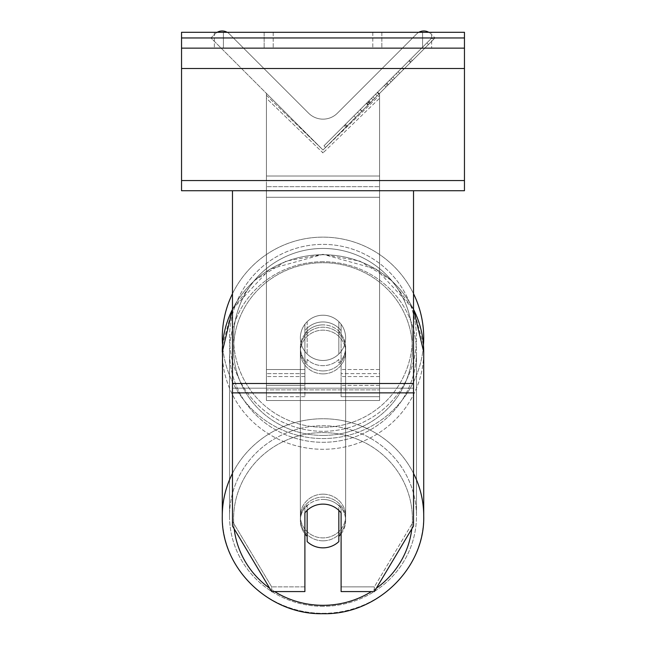 <?xml version="1.0" encoding="UTF-8"?>
<svg xmlns="http://www.w3.org/2000/svg" width="646" height="646" viewBox="0 0 646 646"><rect width="100%" height="100%" fill="white"/><g stroke="black" fill="none" stroke-linecap="round" stroke-linejoin="round"><path stroke-width="0.48" stroke-dasharray="3.23 2.42" d="M341.104 330.687L341.104 333.619A22.634 21.859 180 0 0 323 324.873A22.634 21.859 0 0 1 341.104 333.619L341.104 330.687A22.634 21.859 0 0 0 323 321.95A22.634 21.859 0 0 0 304.896 330.687L304.896 324.268A22.634 22.634 0 0 1 341.104 324.268L341.104 396.692L341.104 324.268A22.634 22.634 0 0 0 304.896 324.268L304.896 369.528L304.896 324.268A22.634 22.634 0 0 1 341.104 324.268L341.104 330.687A22.634 21.859 180 0 0 323 321.95A22.634 21.859 0 0 0 307.157 328.192L307.157 331.713A22.634 21.859 0 0 0 300.366 347.322A22.634 21.859 0 0 0 307.157 362.939L307.157 359.418A22.634 21.859 0 0 0 323 365.668A22.634 21.859 0 0 0 338.843 359.418L338.843 362.939A22.634 21.859 0 0 0 345.634 347.322A22.634 21.859 0 0 0 338.843 331.713L338.843 328.192A22.634 21.859 0 0 0 323 321.95A22.634 21.859 180 0 0 307.157 328.192L307.157 331.713A22.634 21.859 180 0 0 300.366 347.322A22.634 21.859 180 0 0 307.157 362.939L307.157 359.418A22.634 21.859 180 0 0 323 365.668A22.634 21.859 180 0 0 338.843 359.418L338.843 362.939A22.634 21.859 180 0 0 345.634 347.322A22.634 21.859 180 0 0 338.843 331.713L338.843 328.192A22.634 21.859 180 0 0 323 321.95A22.634 21.859 180 0 0 304.896 330.687L304.896 333.619A22.634 21.859 180 0 1 323 324.873A22.634 21.859 0 0 0 304.896 333.619L304.896 396.692L304.896 369.528L266.418 369.528L266.418 95.333L266.418 98.265L266.418 95.333L323 149.993L266.418 93.412L266.418 396.692L266.418 98.265L323 152.924L323 149.993L266.418 93.412L266.418 385.371L266.418 95.333L323 149.993L266.418 93.412L266.418 396.692L266.418 98.265L323 152.924L323 149.993L266.418 93.412L266.418 369.528L304.896 369.528L266.418 369.528L304.896 369.528L304.896 385.371L266.418 385.371L304.896 385.371L304.896 373.63L266.418 373.63L304.896 373.63L304.896 330.687L304.896 396.692L304.896 324.268A22.634 22.634 0 0 1 341.104 324.268L341.104 330.687M217.161 32.3A10.183 10.183 0 0 0 214.973 33.963L210.976 37.961L323 149.993L379.582 93.412L323 149.993L379.582 93.412L323 149.993L379.582 93.412L379.582 385.371L379.582 95.333L323 149.993L379.582 93.412L379.582 369.528L379.582 93.412L323 149.993L379.582 93.412L379.582 400.52L266.418 400.52L266.418 186.662L266.418 400.52L379.582 400.52L379.582 186.662L379.582 389.893L266.418 389.893L379.582 389.893L379.582 400.52L379.582 93.412L379.582 396.692L379.582 98.265L323 152.924L379.582 98.265L379.582 95.333L323 149.993L266.418 93.412L266.418 176.027L266.418 93.412L323 149.993L266.418 93.412L266.418 176.027L266.418 93.412L323 149.993L435.024 37.961L431.027 33.963A10.183 10.183 0 0 0 416.622 33.963L337.406 113.179A20.373 20.373 0 0 1 308.594 113.179L229.378 33.963A10.183 10.183 0 0 0 214.973 33.963L210.976 37.961L323 149.993L435.024 37.961L431.027 33.963A10.183 10.183 0 0 0 428.839 32.3M379.582 373.63L379.582 95.333L379.582 376.561L341.104 376.561L379.582 376.561L379.582 396.692L341.104 396.692L379.582 396.692L379.582 369.528L379.582 385.371L379.582 373.63L341.104 373.63L379.582 373.63M341.104 508.184L341.104 591.575L374.333 591.575L374.333 586.883L341.104 586.883L341.104 591.575L341.104 508.184L341.104 586.883L374.333 586.883L413.529 521.298L413.529 190.731L232.471 190.731L232.471 383.498L232.471 190.731L413.529 190.731L232.471 190.731L232.471 525.989L232.471 388.181L232.471 521.298L271.667 586.883L271.667 591.575L232.471 525.989L232.471 521.298L271.667 586.883L271.667 591.575L304.896 591.575L304.896 512.867A22.634 21.859 180 0 1 323 504.122A22.634 21.859 180 0 1 341.104 512.867L341.104 508.184A22.634 21.859 180 0 0 323 499.439A22.634 21.859 0 0 1 341.104 508.184M413.529 190.731L413.529 525.989L374.333 591.575L374.333 586.883L413.529 521.298L413.529 525.989L413.529 190.731L232.471 190.731M304.896 586.883L271.667 586.883L304.896 586.883L304.896 508.184A22.634 21.859 180 0 1 323 499.439A22.634 21.859 0 0 0 304.896 508.184L304.896 586.883M264.157 32.3L264.157 48.143L273.21 48.143L214.359 48.143L264.157 48.143L264.157 32.3L273.21 32.3L273.21 48.143L273.21 32.3L214.359 32.3L223.411 32.3L223.411 48.143L264.157 48.143L264.157 32.3L223.411 32.3L223.411 48.143L214.359 48.143L264.157 48.143L264.157 32.3L214.359 32.3L223.411 32.3L223.411 48.143L223.411 32.3L264.157 32.3M422.589 32.3L422.589 48.143L372.79 48.143L431.641 48.143L381.843 48.143L381.843 32.3L431.641 32.3L431.641 48.143L431.641 32.3L422.589 32.3L422.589 48.143L381.843 48.143L381.843 32.3L422.589 32.3L422.589 48.143L422.589 32.3L431.641 32.3L372.79 32.3L422.589 32.3M464.458 32.3L181.542 32.3L181.542 190.731L181.542 32.3L181.542 190.731L464.458 190.731L181.542 190.731L464.458 190.731L464.458 48.143L181.542 48.143L464.458 48.143L464.458 32.3L181.542 32.3L464.458 32.3L464.458 190.731L464.458 32.3M222.281 337.842A100.719 100.719 0 0 0 323 438.561A100.719 100.719 0 0 0 423.719 337.842A100.719 100.719 0 0 0 323 237.13A100.719 100.719 0 0 0 222.281 337.842A100.719 100.719 0 0 1 323 237.13A100.719 100.719 0 0 1 423.719 337.842M232.471 309.208L269.657 269.164L323 254.338L359.822 261.097L391.565 280.469L413.828 309.797L423.461 345.037A100.719 100.719 0 0 1 323 438.561A100.719 100.719 0 0 1 222.539 345.037L232.172 309.797L254.427 280.469L286.178 261.097L323 254.338L376.343 269.164L413.529 309.208M345.634 337.842A22.634 22.634 0 0 1 323 360.476A22.634 22.634 0 0 1 300.366 337.842A22.634 22.634 0 0 0 307.157 354.008L307.157 321.684A22.634 22.634 0 0 0 307.157 354.008L307.157 321.684A22.634 22.634 0 0 1 338.843 321.684L338.843 354.008A22.634 22.634 0 0 1 307.157 354.008A22.634 22.634 0 0 0 345.634 337.842A22.634 22.634 0 0 1 323 360.476A22.634 22.634 0 0 1 300.366 337.842A22.634 22.634 0 0 1 323 315.216A22.634 22.634 0 0 1 345.634 337.842A22.634 22.634 0 0 0 338.843 321.684L338.843 354.008A22.634 22.634 0 0 0 338.843 321.684A22.634 22.634 0 0 0 300.366 337.842A22.634 22.634 0 0 1 323 315.216A22.634 22.634 0 0 1 345.634 337.842A22.634 22.634 0 0 1 323 360.476A22.634 22.634 0 0 1 300.366 337.842A22.634 22.634 0 0 1 323 315.216A22.634 22.634 0 0 1 345.634 337.842A22.634 22.634 0 0 1 323 360.476A22.634 22.634 0 0 1 300.366 337.842A22.634 22.634 0 0 1 323 315.216A22.634 22.634 0 0 1 345.634 337.842M338.843 354.008L338.843 321.684L338.843 354.008M307.157 321.684L307.157 354.008L307.157 321.684M232.471 293.712A100.719 100.719 0 0 1 413.529 293.712A100.719 100.719 0 0 0 232.471 293.712M229.524 337.842A93.476 93.476 0 0 1 323 244.374A93.476 93.476 0 0 1 416.476 337.842A93.476 93.476 0 0 1 323 431.318A93.476 93.476 0 0 1 229.524 337.842A93.476 93.476 0 0 1 323 244.374A93.476 93.476 0 0 1 416.476 337.842A93.476 93.476 0 0 1 323 431.318A93.476 93.476 0 0 1 229.524 337.842M341.104 533.83A22.634 21.859 180 0 0 345.634 520.716A22.634 21.859 180 0 0 338.843 505.099L338.843 510.372A22.634 21.859 0 0 0 323 504.122A22.634 21.859 0 0 0 307.157 510.372L307.157 541.598A22.634 21.859 0 0 0 323 547.848A22.634 21.859 0 0 0 338.843 541.598L338.843 536.325A22.634 21.859 0 0 0 345.634 520.716A22.634 21.859 0 0 0 338.843 505.099L338.843 536.325M323 540.823A22.634 21.859 0 0 0 345.634 518.956A22.634 21.859 0 0 0 323 497.097A22.634 21.859 0 0 0 300.366 518.956A22.634 21.859 0 0 0 323 540.823A22.634 21.859 180 0 0 345.634 518.956A22.634 21.859 180 0 0 323 497.097A22.634 21.859 180 0 0 300.366 518.956A22.634 21.859 180 0 0 323 540.823M323 370.941A22.634 21.859 0 0 0 345.634 349.082A22.634 21.859 0 0 0 323 327.215A22.634 21.859 0 0 0 300.366 349.082A22.634 21.859 0 0 0 323 370.941A22.634 21.859 180 0 0 345.634 349.082A22.634 21.859 180 0 0 323 327.215A22.634 21.859 180 0 0 300.366 349.082A22.634 21.859 180 0 0 323 370.941M307.157 536.325L307.157 505.099A22.634 21.859 0 0 0 300.366 520.716A22.634 21.859 0 0 0 307.157 536.325L307.157 505.099A22.634 21.859 180 0 0 300.366 520.716A22.634 21.859 180 0 0 304.896 533.83M323 373.873A22.634 21.859 0 0 0 345.634 352.013A22.634 21.859 0 0 0 323 330.146A22.634 21.859 0 0 0 300.366 352.013A22.634 21.859 0 0 0 323 373.873A22.634 21.859 180 0 0 345.634 352.013A22.634 21.859 180 0 0 323 330.146A22.634 21.859 180 0 0 300.366 352.013A22.634 21.859 180 0 0 323 373.873M323 494.166A22.634 21.859 180 0 1 345.634 516.033A22.634 21.859 180 0 1 323 537.892A22.634 21.859 180 0 1 300.366 516.033A22.634 21.859 180 0 1 323 494.166A22.634 21.859 0 0 1 345.634 516.033A22.634 21.859 0 0 1 323 537.892A22.634 21.859 0 0 1 300.366 516.033A22.634 21.859 0 0 1 323 494.166M323 606.319A93.476 90.287 180 0 1 229.524 516.033A93.476 90.287 180 0 1 323 425.738A93.476 90.287 180 0 1 416.476 516.033A93.476 90.287 180 0 1 323 606.319A93.476 90.287 0 0 1 229.524 516.033A93.476 90.287 0 0 1 323 425.738A93.476 90.287 0 0 1 416.476 516.033A93.476 90.287 0 0 1 323 606.319M323 261.719A93.476 90.287 0 0 0 229.524 352.013A93.476 90.287 0 0 0 323 442.3A93.476 90.287 0 0 0 416.476 352.013A93.476 90.287 0 0 0 323 261.719A93.476 90.287 180 0 0 229.524 352.013A93.476 90.287 180 0 0 323 442.3A93.476 90.287 180 0 0 416.476 352.013A93.476 90.287 180 0 0 323 261.719M464.458 48.143L181.542 48.143M381.843 32.3L381.843 48.143L381.843 32.3M266.418 186.662L266.418 400.52L266.418 186.662L379.582 186.662L266.418 186.662M431.932 37.856L323.977 145.81L431.932 37.856L433.539 39.454L325.576 147.409L433.539 39.454M323.977 145.81L325.576 147.409M428.508 44.477L355.55 117.443L428.508 44.477L426.909 42.878L401.965 67.83L403.564 69.429L401.965 67.83L353.951 115.836L355.55 117.443L353.951 115.836L355.55 117.443L353.951 115.836L401.965 67.83L403.564 69.429L401.965 67.83L426.909 42.878L401.965 67.83L403.564 69.429L401.965 67.83L426.909 42.878L428.508 44.477M412.334 60.659L345.755 127.238L412.334 60.659L410.735 59.061L377.442 92.346L344.156 125.639L345.755 127.238M399.688 73.297L346.975 126.018L411.05 61.943L399.688 73.297L398.089 71.698L409.451 60.336L411.05 61.943L369.714 103.279L411.05 61.943L347.039 125.954L411.05 61.943L387.277 85.716L411.05 61.943L409.451 60.336L345.376 124.412L346.975 126.018L345.376 124.412L409.451 60.336L411.05 61.943L409.451 60.336L398.089 71.698L399.688 73.297M373.008 99.985L347.039 125.954L373.008 99.985L371.41 98.386L345.432 124.355L347.039 125.954L345.432 124.355L391.161 78.634L392.76 80.233L391.161 78.634L409.451 60.336L411.05 61.943L409.451 60.336L345.432 124.355L347.039 125.954L345.432 124.355L409.451 60.336L345.432 124.355L347.039 125.954L345.432 124.355L371.41 98.386M418.81 32.3A10.183 10.183 0 0 0 416.622 33.963L337.406 113.179A20.373 20.373 0 0 1 308.594 113.179L229.378 33.963A10.183 10.183 0 0 0 227.19 32.3M368.268 104.725L410.517 62.476L346.361 126.632L368.268 104.725L366.662 103.126L408.91 60.877L344.762 125.033L346.361 126.632L344.762 125.033L351.723 118.065L353.322 119.663M351.723 118.065L366.662 103.126M408.91 60.877L410.517 62.476L391.088 81.905L410.517 62.476L408.91 60.877L389.481 80.306L408.91 60.877L410.517 62.476L408.91 60.877M389.481 80.306L391.088 81.905L389.481 80.306M386.55 83.245L388.149 84.844M366.282 103.505L384.37 85.425L385.969 87.024L367.881 105.112L385.969 87.024L384.37 85.425L366.282 103.505L367.881 105.112M370.36 102.633L378.863 94.13L370.36 102.633L368.753 101.034L360.339 109.449L361.938 111.047L360.339 109.449L377.264 92.531L378.863 94.13L377.264 92.531L368.753 101.034M344.156 125.639L357.504 112.283L359.103 113.882M357.504 112.283L367.84 101.947L369.439 103.554M367.84 101.947L360.339 109.449L361.938 111.047M360.339 109.449L394.545 75.243L396.143 76.842M394.545 75.243L386.768 83.019L388.375 84.618M386.768 83.019L396.281 73.507L397.879 75.106M396.281 73.507L410.735 59.061M372.96 96.827L374.559 98.434M409.451 60.336L411.05 61.943L409.451 60.336L385.678 84.117L409.451 60.336L411.05 61.943L409.451 60.336M385.678 84.117L387.277 85.716M392.897 76.89L394.496 78.489M401.965 67.83L403.564 69.429L401.965 67.83L353.951 115.836L401.965 67.83M369.359 103.626L377.151 95.834L369.359 103.626L367.76 102.028L360.153 109.634L375.552 94.235L377.151 95.834L375.552 94.235L367.76 102.028M360.153 109.634L361.76 111.233L360.153 109.634M379.582 369.528L341.104 369.528L379.582 369.528M304.896 376.561L266.418 376.561L304.896 376.561M413.529 383.498L232.471 383.498M413.529 388.181L232.471 388.181L413.529 388.181M413.529 392.873L232.471 392.873M464.458 37.961L181.542 37.961M464.458 180.549L181.542 180.549M464.458 68.516L181.542 68.516M412.398 337.842A89.398 89.398 0 0 1 323 427.248A89.398 89.398 0 0 1 233.602 337.842A89.398 89.398 0 0 0 323 427.248A89.398 89.398 0 0 0 412.398 337.842A89.398 89.398 0 0 0 323 248.444A89.398 89.398 0 0 0 233.602 337.842A89.398 89.398 0 0 1 323 248.444A89.398 89.398 0 0 1 412.398 337.842M234.191 528.872A89.398 86.354 0 0 1 323 432.602A89.398 86.354 180 0 1 412.398 518.956A89.398 86.354 180 0 1 323 605.31A89.398 86.354 180 0 1 233.602 518.956A89.398 86.354 180 0 1 323 432.602A89.398 86.354 0 0 1 411.809 528.872M323 613.312A100.719 97.288 0 0 0 423.719 516.033A100.719 97.288 0 0 0 323 418.745A100.719 97.288 0 0 0 222.281 516.033A100.719 97.288 0 0 0 323 613.312A100.719 97.288 180 0 0 423.719 516.033L423.719 352.013A100.719 97.288 180 0 1 323 449.293A100.719 97.288 180 0 1 222.281 352.013A100.719 97.288 180 0 1 323 254.726A100.719 97.288 180 0 1 423.719 352.013A100.719 97.288 0 0 1 323 449.293A100.719 97.288 0 0 1 222.281 352.013L222.281 516.033A100.719 97.288 180 0 0 323 613.312M323 435.436A89.398 86.354 0 0 0 412.398 349.082A89.398 86.354 0 0 0 323 262.728A89.398 86.354 0 0 0 233.602 349.082A89.398 86.354 0 0 0 323 435.436A89.398 86.354 180 0 0 412.398 349.082A89.398 86.354 180 0 0 323 262.728A89.398 86.354 180 0 0 233.602 349.082A89.398 86.354 180 0 0 323 435.436M274.615 591.575A89.398 86.354 0 0 1 269.713 588.296M413.529 473.397A100.719 97.288 180 0 0 323 418.745A100.719 97.288 180 0 0 232.471 473.397M232.471 309.377A100.719 97.288 0 0 1 323 254.726A100.719 97.288 0 0 1 413.529 309.377M376.287 588.296A89.398 86.354 0 0 1 371.385 591.575M379.582 176.027L266.418 176.027L379.582 176.027M379.582 197.288L266.418 197.288L379.582 197.288M366.847 102.948L368.446 104.547M368.939 100.857L370.538 102.456M368.115 101.68L369.714 103.279M367.929 101.858L369.528 103.457M377.627 92.168L379.226 93.767M377.442 92.346L379.04 93.945L377.442 92.346M377.256 92.531L378.863 94.13M367.945 101.842L369.552 103.441M379.582 385.371L341.104 385.371L379.582 385.371M304.896 396.692L266.418 396.692L304.896 396.692M372.79 32.3L372.79 48.143L372.79 32.3M214.359 32.3L214.359 48.143L214.359 32.3M345.634 520.716L345.634 518.956L345.634 520.716M345.634 349.082L345.634 347.322L345.634 349.082M300.366 349.082L300.366 347.322L300.366 349.082M300.366 520.716L300.366 518.956L300.366 520.716M345.634 352.013L345.634 516.033L345.634 352.013M229.524 352.013L229.524 516.033L229.524 352.013M416.476 352.013L416.476 516.033L416.476 352.013M300.366 352.013L300.366 516.033L300.366 352.013"/><path stroke-width="0.97" d="M423.719 337.842A100.719 100.719 0 0 0 413.529 293.712A100.719 100.719 0 0 1 423.461 345.037L423.719 352.013A100.719 97.288 0 0 0 413.529 309.377M232.471 473.397A100.719 97.288 180 0 0 222.281 516.033L222.539 345.037A100.719 100.719 0 0 1 232.471 293.712A100.719 100.719 0 0 0 222.281 337.842M413.529 392.873L232.471 392.873L232.471 525.989L271.667 591.575L304.896 591.575L304.896 512.867A22.634 21.859 0 0 1 323 504.122A22.634 21.859 0 0 1 341.104 512.867L341.104 591.575L374.333 591.575L413.529 525.989L413.529 190.731L181.542 190.731L181.542 32.3L464.458 32.3L464.458 37.961L181.542 37.961M232.471 392.873L232.471 190.731M323 504.122A22.634 21.859 180 0 0 307.157 510.372L307.157 541.598A22.634 21.859 180 0 0 323 547.848A22.634 21.859 180 0 0 338.843 541.598L338.843 510.372A22.634 21.859 180 0 0 323 504.122M304.896 533.83A22.634 21.859 180 0 0 307.157 536.325M338.843 536.325A22.634 21.859 180 0 0 341.104 533.83M413.529 190.731L464.458 190.731L464.458 48.143L181.542 48.143M464.458 48.143L464.458 37.961M428.839 32.3A10.183 10.183 0 0 0 418.81 32.3M227.19 32.3A10.183 10.183 0 0 0 217.161 32.3M413.529 383.498L232.471 383.498M371.385 591.575A89.398 86.354 0 0 1 323 605.31A89.398 86.354 0 0 1 274.615 591.575M269.713 588.296A89.398 86.354 0 0 1 234.191 528.872M232.471 309.208L222.281 352.013A100.719 97.288 0 0 1 232.471 309.377M411.809 528.872A89.398 86.354 0 0 1 376.287 588.296M413.529 309.208L423.719 352.013L423.719 516.033C425.084 568.359 376.691 615.057 323 613.7C376.691 615.057 425.084 568.359 423.719 516.033A100.719 97.288 180 0 0 413.529 473.397M464.458 180.549L181.542 180.549M464.458 68.516L181.542 68.516M323 613.7C269.309 615.057 220.916 568.359 222.281 516.033C220.916 568.359 269.309 615.057 323 613.7"/></g></svg>
